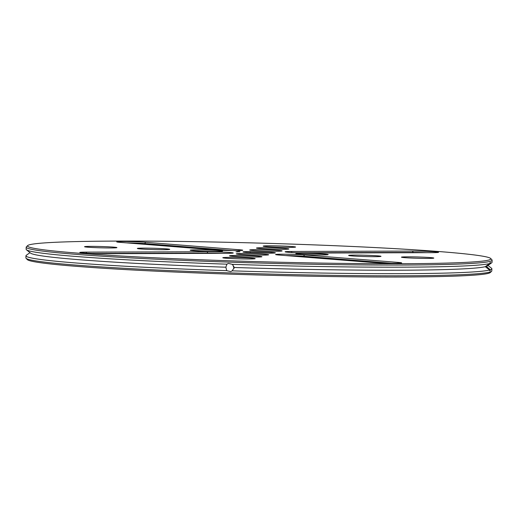 <?xml version="1.0" encoding="UTF-8"?>
<svg xmlns="http://www.w3.org/2000/svg" width="518" height="518" viewBox="0 0 518 518"><rect width="100%" height="100%" fill="white"/><g stroke="black" fill="none" stroke-linecap="round" stroke-linejoin="round"><path stroke-width="0.78" d="M288.481 243.984A231.76 9.298 -178.4 0 1 490.682 258.488A231.76 9.298 -178.4 0 1 258.929 261.694A231.76 9.298 -178.4 0 1 27.713 245.558A231.76 9.298 -178.4 0 1 288.481 243.984M105.918 253.703L226.981 253.321A16.194 0.647 1.6 0 0 233.249 253.004A16.194 0.647 1.6 0 0 224.508 252.156A16.194 0.647 1.6 0 0 207.168 251.742L86.105 252.124A16.194 0.647 1.6 0 0 79.837 252.493A16.194 0.647 1.6 0 0 89.167 253.315A16.194 0.647 1.6 0 0 105.918 253.703M236.94 258.78A16.194 0.647 1.6 0 0 255.16 258.67A16.194 0.647 1.6 0 0 239.005 257.543A16.194 0.647 1.6 0 0 222.811 257.77A16.194 0.647 1.6 0 0 236.94 258.78M243.674 256.85A16.194 0.647 1.6 0 0 261.894 256.74A16.194 0.647 1.6 0 0 245.739 255.614A16.194 0.647 1.6 0 0 229.545 255.834A16.194 0.647 1.6 0 0 243.674 256.85M250.408 254.914A16.194 0.647 1.6 0 0 268.628 254.804A16.194 0.647 1.6 0 0 252.473 253.678A16.194 0.647 1.6 0 0 236.279 253.904A16.194 0.647 1.6 0 0 250.408 254.914M236.033 251.813L238.144 251.871L236.04 251.819M236.739 251.754L237.937 251.787L236.739 251.754M236.894 251.735L238.047 251.754L236.875 251.774M237.056 251.664L238.215 251.703L237.056 251.696M239.51 251.793L238.992 251.787L239.497 251.767M84.674 246.633A16.194 0.647 1.6 0 0 84.557 246.736A16.194 0.647 1.6 0 0 100.712 247.811A16.194 0.647 1.6 0 0 116.906 247.643A16.194 0.647 1.6 0 0 102.091 246.555A16.194 0.647 1.6 0 0 84.674 246.633M137.49 248.375A16.194 0.647 1.6 0 0 137.374 248.485A16.194 0.647 1.6 0 0 153.529 249.559A16.194 0.647 1.6 0 0 169.723 249.385A16.194 0.647 1.6 0 0 154.908 248.297A16.194 0.647 1.6 0 0 137.49 248.375M120.111 242.359L213.798 249.838A16.194 0.647 1.6 0 0 231.514 250.55A16.194 0.647 1.6 0 0 242.774 250.272A16.194 0.647 1.6 0 0 239.4 249.754L145.713 242.282A16.194 0.647 1.6 0 0 127.376 241.556A16.194 0.647 1.6 0 0 116.738 241.893A16.194 0.647 1.6 0 0 120.111 242.359M190.313 250.123A16.194 0.647 1.6 0 0 190.19 250.226A16.194 0.647 1.6 0 0 206.352 251.301A16.194 0.647 1.6 0 0 222.539 251.126A16.194 0.647 1.6 0 0 207.724 250.039A16.194 0.647 1.6 0 0 190.313 250.123M237.218 251.619L238.377 251.657L237.218 251.619M237.425 251.58L238.552 251.606L237.406 251.612M239.562 251.729L239.167 251.729L239.562 251.729M239.536 251.67L239.899 251.644M237.6 251.534L238.681 251.573L237.6 251.554M238.824 251.528L238.131 251.521L238.824 251.528M238.28 251.502L239.154 251.489L238.28 251.502M239.912 251.742L239.536 251.631M328.062 254.668A16.194 0.647 1.6 0 0 328.179 254.616A16.194 0.647 1.6 0 0 312.024 253.49A16.194 0.647 1.6 0 0 295.83 253.71A16.194 0.647 1.6 0 0 311.292 254.765A16.194 0.647 1.6 0 0 328.062 254.668M398.264 262.425L304.578 254.953A16.194 0.647 1.6 0 0 286.24 254.228A16.194 0.647 1.6 0 0 275.602 254.571A16.194 0.647 1.6 0 0 278.975 255.037L372.662 262.509A16.194 0.647 1.6 0 0 390.378 263.228A16.194 0.647 1.6 0 0 401.638 262.95A16.194 0.647 1.6 0 0 398.264 262.425L397.604 263.241M380.879 256.41A16.194 0.647 1.6 0 0 380.995 256.358A16.194 0.647 1.6 0 0 364.84 255.232A16.194 0.647 1.6 0 0 348.646 255.458A16.194 0.647 1.6 0 0 364.115 256.514A16.194 0.647 1.6 0 0 380.879 256.41M433.695 258.152A16.194 0.647 1.6 0 0 433.812 258.1A16.194 0.647 1.6 0 0 417.657 256.973A16.194 0.647 1.6 0 0 401.469 257.2A16.194 0.647 1.6 0 0 416.932 258.255A16.194 0.647 1.6 0 0 433.695 258.152M271.341 252.305L250.103 251.606A16.194 0.647 -178.4 0 0 243.013 251.968A16.194 0.647 -178.4 0 0 247.028 252.486L268.272 253.185A16.194 0.647 -178.4 0 0 275.356 252.875A16.194 0.647 -178.4 0 0 271.341 252.305L270.888 253.172M267.968 249.87A16.194 0.647 1.6 0 0 249.747 250.032A16.194 0.647 1.6 0 0 265.902 251.113A16.194 0.647 1.6 0 0 282.09 250.939A16.194 0.647 1.6 0 0 267.968 249.87M274.695 247.941A16.194 0.647 1.6 0 0 256.475 248.103A16.194 0.647 1.6 0 0 272.63 249.177A16.194 0.647 1.6 0 0 288.824 249.003A16.194 0.647 1.6 0 0 274.695 247.941M281.429 246.005A16.194 0.647 1.6 0 0 263.209 246.167A16.194 0.647 1.6 0 0 279.364 247.241A16.194 0.647 1.6 0 0 295.558 247.073A16.194 0.647 1.6 0 0 281.429 246.005M412.451 251.081L291.388 251.47A16.194 0.647 1.6 0 0 285.12 251.832A16.194 0.647 1.6 0 0 294.451 252.661A16.194 0.647 1.6 0 0 311.201 253.049L432.265 252.661A16.194 0.647 1.6 0 0 438.532 252.35A16.194 0.647 1.6 0 0 429.785 251.502A16.194 0.647 1.6 0 0 412.451 251.081L413.196 252.421L297.636 252.79M490.682 258.488L491.925 259.796A233.042 9.35 -178.4 0 1 492.1 260.178A233.042 9.35 -178.4 0 1 258.89 263.021A233.042 9.35 -178.4 0 1 26.198 247.164A233.042 9.35 -178.4 0 1 26.399 246.795L27.713 245.558M220.992 253.341A14.912 0.596 1.6 0 0 207.919 253.075L92.353 253.444M237.587 251.819L236.571 251.865L237.607 251.884M232.465 250.563L144.664 243.557A14.912 0.596 1.6 0 0 126.599 242.877M391.33 263.241L303.529 256.235A14.912 0.596 1.6 0 0 285.463 255.555M250.103 251.606L250.317 252.596M426.269 252.68A14.912 0.596 1.6 0 0 413.196 252.421L413.189 252.726M226.903 264.167L228.367 263.409L232.368 264.348L234.311 267.489L232.187 270.836L230.724 271.6L226.722 270.661L225.861 267.21L226.903 264.167A233.042 9.35 -178.4 0 1 26.45 249.793A233.042 9.35 -178.4 0 1 26.14 249.294L26.198 247.164M492.1 260.178L492.042 262.309A233.042 9.35 -178.4 0 1 491.705 262.788A233.042 9.35 -178.4 0 1 490.501 263.325C490.326 262.069 490.093 262.134 489.808 263.526A233.042 9.35 -178.4 0 1 232.368 264.348M489.808 263.526L485.275 266.686L489.627 270.014C489.84 271.277 490.073 271.212 490.319 269.82L486.357 266.375L490.501 263.325L490.222 262.412M234.039 268.447L232.815 264.724M225.861 267.21A228.781 9.182 -178.4 0 1 30.614 253.147L26.45 249.793M485.275 266.686A228.781 9.182 -178.4 0 1 234.311 267.489M232.187 270.836A233.042 9.35 -178.4 0 0 489.627 270.014L489.937 270.933M486.357 266.375L486.357 266.375A228.781 9.182 -178.4 0 0 487.36 265.909L491.705 262.788M488.008 265.443L491.55 268.298A233.042 9.35 -178.4 0 1 491.86 268.797A233.042 9.35 -178.4 0 1 490.319 269.82M491.86 268.797L491.802 270.927A233.042 9.35 -178.4 0 1 491.601 271.296A233.042 9.35 -178.4 0 1 258.586 273.769A233.042 9.35 -178.4 0 1 26.075 258.294A233.042 9.35 -178.4 0 1 25.9 257.912L25.958 255.782A233.042 9.35 -178.4 0 1 26.295 255.303L29.992 252.648M226.722 270.661A233.042 9.35 -178.4 0 1 25.958 255.782M491.601 271.296L490.287 272.533A231.76 9.298 -178.4 0 1 258.553 274.993A231.76 9.298 -178.4 0 1 27.318 259.602L26.075 258.294M86.7 253.185L86.105 252.124M207.906 253.38L207.168 251.742M144.645 244.315L144.664 243.557L145.713 242.282M238.74 250.563L239.4 249.754M303.509 256.993L303.529 256.235L304.578 254.953M291.977 252.531L291.388 251.47"/></g></svg>
